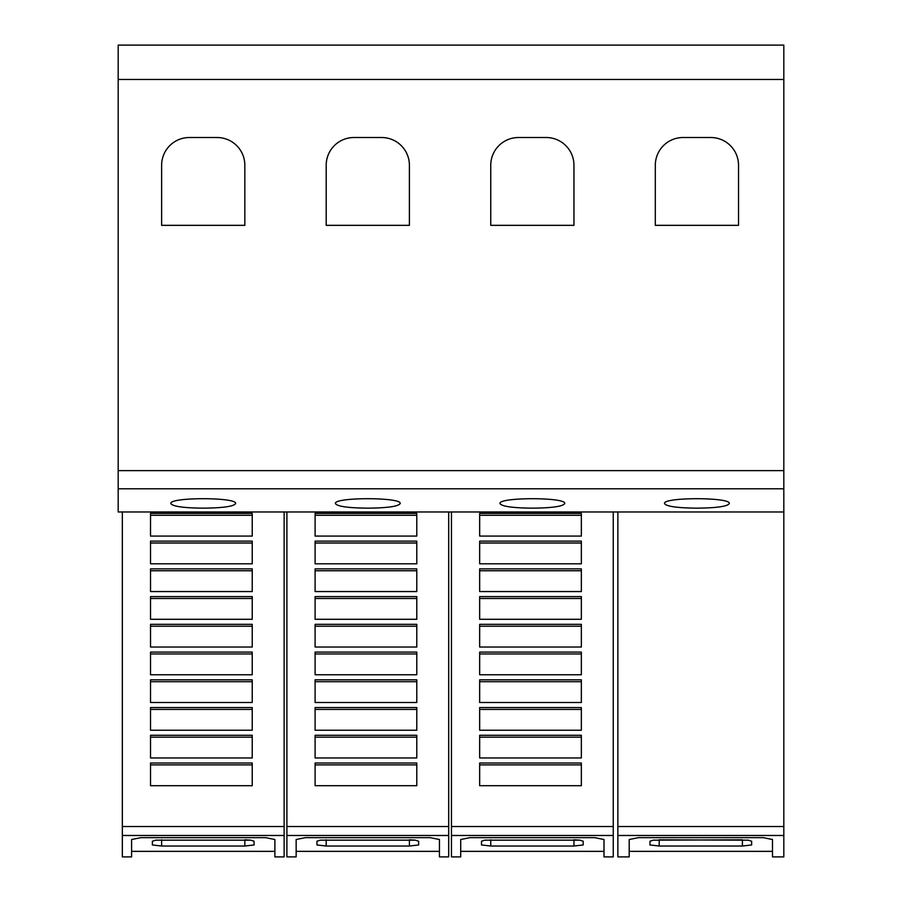 <?xml version="1.0" encoding="UTF-8"?>
<svg xmlns="http://www.w3.org/2000/svg" width="902" height="902" viewBox="0 0 902 902"><rect width="100%" height="100%" fill="white"/><g stroke="black" fill="none" stroke-linecap="round" stroke-linejoin="round"><path stroke-width="1.35" d="M783.815 835.477L783.815 856.9L772.495 856.9L772.495 839.514L763.25 837.654L638.447 837.654L629.201 839.514L629.201 856.9L617.87 856.9L617.87 835.477L783.815 835.477L783.815 45.1L118.185 45.1L118.185 79.477L783.815 79.477M629.201 851.353L772.495 851.353M284.13 835.477L284.13 856.9L274.885 856.9L274.885 839.514L265.639 837.654L140.836 837.654L131.591 839.514L131.591 856.9L122.345 856.9L122.345 835.477L284.13 835.477L284.13 511.975M131.591 851.353L274.885 851.353M448.689 835.477L448.689 856.9L439.443 856.9L439.443 839.514L430.198 837.654L305.395 837.654L296.149 839.514L296.149 856.9L286.904 856.9L286.904 835.477L448.689 835.477L448.689 511.975M296.149 851.353L439.443 851.353M613.247 835.477L613.247 856.9L604.002 856.9L604.002 839.514L594.756 837.654L469.953 837.654L460.708 839.514L460.708 856.9L451.462 856.9L451.462 835.477L613.247 835.477L613.247 511.975M460.708 851.353L604.002 851.353M170.873 503.587C168.685 497.081 237.778 497.081 235.591 503.587C233.742 506.428 222.952 507.961 203.232 508.164C183.512 507.961 172.722 506.428 170.873 503.587M335.443 503.587C333.255 497.081 402.337 497.081 400.15 503.587C398.301 506.428 387.522 507.961 367.79 508.164C348.071 507.961 337.292 506.428 335.443 503.587M500.001 503.587C497.814 497.081 566.896 497.081 564.708 503.587C562.859 506.428 552.08 507.961 532.36 508.164C512.629 507.961 501.85 506.428 500.001 503.587M664.56 503.587C662.372 497.081 731.466 497.081 729.278 503.587C727.429 506.428 716.639 507.961 696.919 508.164C677.199 507.961 666.409 506.428 664.56 503.587M655.314 165.246A27.736 27.736 0 0 1 683.051 137.521L710.787 137.521A27.736 27.736 0 0 1 738.524 165.246L738.524 225.342L655.314 225.342L655.314 165.246M490.756 165.246A27.736 27.736 0 0 1 518.492 137.521L546.229 137.521A27.736 27.736 0 0 1 573.954 165.246L573.954 225.342L490.756 225.342L490.756 165.246M326.197 165.246A27.736 27.736 0 0 1 353.922 137.521L381.659 137.521A27.736 27.736 0 0 1 409.395 165.246L409.395 225.342L326.197 225.342L326.197 165.246M161.627 165.246A27.736 27.736 0 0 1 189.364 137.521L217.1 137.521A27.736 27.736 0 0 1 244.837 165.246L244.837 225.342L161.627 225.342L161.627 165.246M573.954 839.818L579.93 840.168L583.199 841.25L583.199 844.971L573.954 846.02L490.756 846.02L481.51 844.971L481.51 841.25L484.791 840.168L579.93 840.168M484.78 840.168L573.954 840.168L573.954 846.02M479.661 513.407L581.35 513.407L581.35 536.081L479.661 536.081L479.661 513.407M479.661 515.29L581.35 515.29M479.661 541.132L581.35 541.132L581.35 563.818L479.661 563.818L479.661 541.132M479.661 543.015L581.35 543.015M479.661 568.869L581.35 568.869L581.35 591.554L479.661 591.554L479.661 568.869M479.661 570.752L581.35 570.752M479.661 596.605L581.35 596.605L581.35 619.291L479.661 619.291L479.661 596.605M479.661 598.488L581.35 598.488M479.661 624.342L581.35 624.342L581.35 647.027L479.661 647.027L479.661 624.342M479.661 626.225L581.35 626.225M479.661 652.078L581.35 652.078L581.35 674.764L479.661 674.764L479.661 652.078M479.661 653.961L581.35 653.961M479.661 679.815L581.35 679.815L581.35 702.5L479.661 702.5L479.661 679.815M479.661 681.698L581.35 681.698M479.661 707.551L581.35 707.551L581.35 730.237L479.661 730.237L479.661 707.551M479.661 709.434L581.35 709.434M479.661 735.277L581.35 735.277L581.35 757.962L479.661 757.962L479.661 735.277M479.661 737.171L581.35 737.171M479.661 763.013L581.35 763.013L581.35 785.698L479.661 785.698L479.661 763.013M479.661 764.896L581.35 764.896M451.462 835.477L451.462 511.975M409.395 839.818L415.371 840.168L418.641 841.25L418.641 844.971L409.395 846.02L326.197 846.02L316.952 844.971L316.952 841.25L320.221 840.168L415.371 840.168M320.221 840.168L409.395 840.168L409.395 846.02M315.102 513.407L416.792 513.407L416.792 536.081L315.102 536.081L315.102 513.407M315.102 515.29L416.792 515.29M315.102 541.132L416.792 541.132L416.792 563.818L315.102 563.818L315.102 541.132M315.102 543.015L416.792 543.015M315.102 568.869L416.792 568.869L416.792 591.554L315.102 591.554L315.102 568.869M315.102 570.752L416.792 570.752M315.102 596.605L416.792 596.605L416.792 619.291L315.102 619.291L315.102 596.605M315.102 598.488L416.792 598.488M315.102 624.342L416.792 624.342L416.792 647.027L315.102 647.027L315.102 624.342M315.102 626.225L416.792 626.225M315.102 652.078L416.792 652.078L416.792 674.764L315.102 674.764L315.102 652.078M315.102 653.961L416.792 653.961M315.102 679.815L416.792 679.815L416.792 702.5L315.102 702.5L315.102 679.815M315.102 681.698L416.792 681.698M315.102 707.551L416.792 707.551L416.792 730.237L315.102 730.237L315.102 707.551M315.102 709.434L416.792 709.434M315.102 735.277L416.792 735.277L416.792 757.962L315.102 757.962L315.102 735.277M315.102 737.171L416.792 737.171M315.102 763.013L416.792 763.013L416.792 785.698L315.102 785.698L315.102 763.013M315.102 764.896L416.792 764.896M286.904 835.477L286.904 511.975M244.837 839.818L250.801 840.168L254.082 841.25L254.082 844.971L244.837 846.02L161.627 846.02L152.382 844.971L152.382 841.25L155.663 840.168L250.801 840.168M155.663 840.168L244.837 840.168L244.837 846.02M150.533 513.407L252.233 513.407L252.233 536.081L150.533 536.081L150.533 513.407M150.533 515.29L252.233 515.29M150.533 541.132L252.233 541.132L252.233 563.818L150.533 563.818L150.533 541.132M150.533 543.015L252.233 543.015M150.533 568.869L252.233 568.869L252.233 591.554L150.533 591.554L150.533 568.869M150.533 570.752L252.233 570.752M150.533 596.605L252.233 596.605L252.233 619.291L150.533 619.291L150.533 596.605M150.533 598.488L252.233 598.488M150.533 624.342L252.233 624.342L252.233 647.027L150.533 647.027L150.533 624.342M150.533 626.225L252.233 626.225M150.533 652.078L252.233 652.078L252.233 674.764L150.533 674.764L150.533 652.078M150.533 653.961L252.233 653.961M150.533 679.815L252.233 679.815L252.233 702.5L150.533 702.5L150.533 679.815M150.533 681.698L252.233 681.698M150.533 707.551L252.233 707.551L252.233 730.237L150.533 730.237L150.533 707.551M150.533 709.434L252.233 709.434M150.533 735.277L252.233 735.277L252.233 757.962L150.533 757.962L150.533 735.277M150.533 737.171L252.233 737.171M150.533 763.013L252.233 763.013L252.233 785.698L150.533 785.698L150.533 763.013M150.533 764.896L252.233 764.896M122.345 835.477L122.345 511.975M659.193 846.02L649.947 844.971L649.947 841.25L653.228 840.168L659.193 840.168L659.193 846.02L742.402 846.02L751.648 844.971L751.648 841.25L748.367 840.168L742.402 840.168L748.367 840.168M653.228 840.168L742.402 839.818M659.193 839.818L742.402 840.168L742.402 846.02M617.87 511.975L617.87 835.477M118.185 79.477L118.185 511.975L783.815 511.975M490.756 839.818L490.756 846.02M451.462 826.525L613.247 826.525M326.197 839.818L326.197 846.02M286.904 826.525L448.689 826.525M161.627 839.818L161.627 846.02M122.345 826.525L284.13 826.525M617.87 826.525L783.815 826.525M118.185 488.794L783.815 488.794M118.185 470.63L783.815 470.63"/></g></svg>

